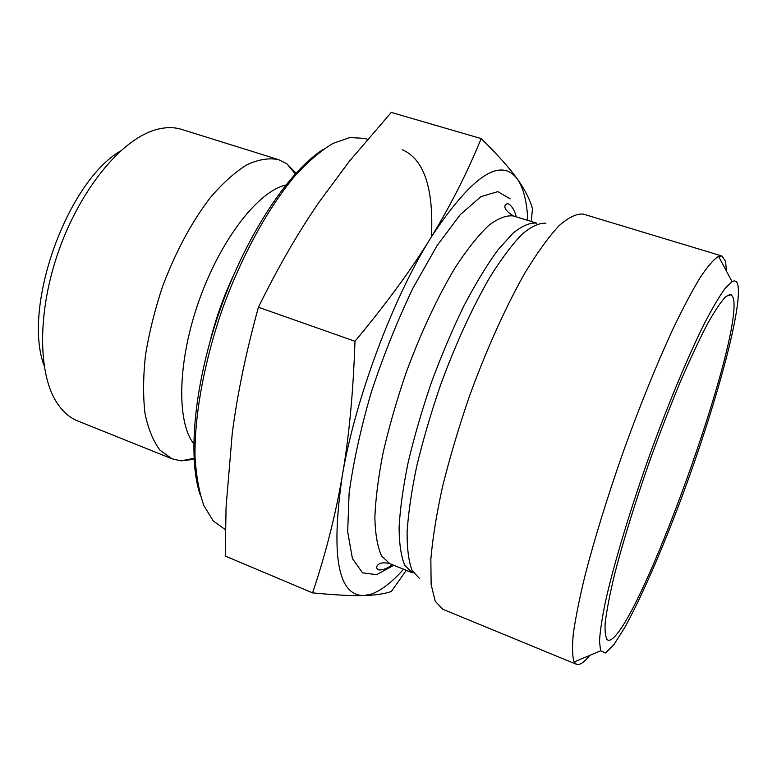 <?xml version="1.0" encoding="UTF-8"?>
<svg xmlns="http://www.w3.org/2000/svg" width="777" height="777" viewBox="0 0 777 777"><rect width="100%" height="100%" fill="white"/><g stroke="black" fill="none" stroke-linecap="round" stroke-linejoin="round"><path stroke-width="1.17" d="M194.065 459.324L181.119 460.858L171.989 458.799L77.826 420.998C69.59 417.715 62.549 411.519 56.692 402.428C37.675 373.125 37.403 310.557 59.003 250.019C80.526 189.452 120.27 141.132 153.535 130.439C163.821 127.098 173.193 126.748 181.653 129.409L278.516 159.625L286.888 163.792L295.95 173.164M120.503 151C66.735 182.245 22.164 307.43 44.095 365.617M171.989 458.799L160.023 450.213C153.254 441.258 148.252 429.05 145.027 413.578C142.987 396.416 143.133 377.03 145.454 355.419C149.067 332.974 154.73 310.11 162.432 286.839C175.67 251.68 191.715 221.833 210.557 197.319C222.96 182.935 235.14 172.047 247.086 164.666C258.615 159.411 269.085 157.731 278.516 159.625M481.177 138.578L391.268 112.412L349.203 161.47L319.25 201.923C298.407 232.051 278.127 267.162 258.42 307.245C245.882 352.875 237.15 395.056 232.216 433.77L226.068 506.992L225.252 556.05L312.587 592.87C325.573 554.234 335.441 515.433 342.171 476.476C348.96 437.82 353.234 392.754 354.982 341.278C386.499 303.428 411.81 268.881 430.914 237.616C450.291 206.128 467.045 173.125 481.177 138.578C497.96 155.089 510.042 168.619 517.433 179.166L517.938 179.875C525.252 190.307 530.089 199.922 532.439 208.722L531.303 221.474M258.42 307.245L354.982 341.278M402.243 149.679C424.048 159.188 433.78 188.219 431.449 236.742M322.999 149.592C289.015 171.008 247.203 233.498 220.823 307.634C194.415 381.76 187.325 456.614 200.136 494.677M225.408 529.7L213.296 520.969L204.001 505.846C199.184 492.599 196.192 476.243 195.027 456.779C194.337 415.598 204.118 361.684 222.678 308.294C242.035 255.186 268.531 207.226 295.085 175.748C308.294 161.393 320.95 150.612 333.051 143.386L349.815 137.548L364.491 138.364L367.492 139.268M406.322 570.347L391.297 591.52C385.722 593.463 378.545 594.716 369.765 595.289L363.568 595.561C352 595.93 335.004 595.036 312.587 592.87M517.433 179.166C500.534 156.478 471.688 175.961 430.914 237.616C392.696 298.572 354.788 400.262 342.171 476.476C330.817 555.672 337.946 595.367 363.568 595.561L370.357 594.395C380.536 591.083 391.608 582.692 403.564 569.23M527.768 220.386C527.01 202.399 523.737 188.898 517.938 179.895L517.453 179.196M609.557 640.219L608.245 640.326C605.681 638.743 604.661 632.964 605.176 622.989C606.652 610.567 609.809 594.298 614.636 574.174C623.028 541.647 635.353 501.767 649.902 460.402C659.877 432.935 669.929 406.944 680.06 382.449C689.957 359.528 699.047 340.093 707.323 324.155C714.918 310.606 721.163 301.33 726.058 296.328L731.322 294.648L733.294 297.979C744.104 337.461 637.956 631.963 609.557 640.219M442.725 609.217L435.217 601.243L431.138 584.566L430.846 559.265C432.614 538.354 436.528 514.053 442.599 486.383C449.854 457.313 458.809 427.233 469.463 396.163C486.334 349.864 505.691 306.944 524.592 273.485C536.946 253.098 548.358 237.247 558.828 225.922C568.511 217.375 576.67 213.432 583.284 214.112L583.391 214.141M726.485 271.231L725.572 261.334L721.872 255.983L718.57 256.332C713.781 259.295 707.624 266.404 700.106 277.651C691.86 291.307 682.624 308.799 672.396 330.138C656.215 365.394 639.918 405.681 623.523 451.01C607.585 496.503 594.745 538.024 585.013 575.572C579.448 598.572 575.553 617.968 573.309 633.76C572.037 647.231 572.309 656.633 574.154 661.955L576.485 664.316C579.623 665.423 584.032 662.46 589.704 655.409M737.907 285.237C742.482 309.12 714.743 409.003 681.06 499.155C661.732 550.592 641.297 597.6 624.844 627.369L613.869 644.696L605.545 652.962L600.592 650.825L599.494 641.316C600.038 631.546 602.039 618.249 605.506 601.408C613.645 565.073 629.088 513.267 648.008 459.731C667.181 406.284 687.946 356.371 704.613 323.077C712.567 307.838 719.415 296.26 725.164 288.345L732.031 281.662C735.042 280.05 737.004 281.235 737.907 285.237M233.702 274.903C223.698 296.222 215.831 318.298 210.12 341.132M285.829 185.013C258.508 191.123 220.921 238.986 199.281 299.961C177.515 360.887 176.398 421.746 193.716 443.745M510.168 198.902L497.853 191.637L480.973 196.591L460.275 214.646L437.072 245.59L413.121 287.801C397.397 320.648 383.44 355.507 371.231 392.385C360.635 428.943 353.263 462.587 349.106 493.327L347.669 531.74L352.418 558.546L362.48 572.785L376.69 574.679L393.803 565.277M419.434 578.438L412.16 570.6C408.683 561.606 406.993 548.669 407.109 531.798C408.352 512.801 411.567 490.918 416.744 466.122C423.009 440.161 430.856 413.374 440.287 385.771C455.293 344.677 472.775 306.594 490.141 276.777C501.553 258.586 512.218 244.386 522.134 234.168C531.39 226.408 539.306 222.785 545.881 223.281M536.868 223.184C530.283 222.358 522.358 225.66 513.082 233.09L497.795 250.077C486.742 265.278 475.398 283.974 463.752 306.187C452.224 330.002 441.423 355.477 431.371 382.595C422.028 409.974 414.296 436.538 408.178 462.286C403.166 486.858 400.136 508.517 399.096 527.272C399.193 543.91 401.097 556.604 404.798 565.345L412.383 572.814L389.724 563.616L381.604 555.963C377.535 547.115 375.291 534.353 374.854 517.686C375.573 498.912 378.312 477.282 383.08 452.797C388.995 427.146 396.571 400.718 405.837 373.504C420.658 333.022 438.209 295.648 455.856 266.569C467.501 248.883 478.438 235.188 488.675 225.476C498.28 218.211 506.546 215.044 513.49 215.987L536.868 223.184M295.27 173.912L286.888 163.792M194.007 458.313L181.119 460.858M370.357 594.395L369.765 595.289M606.497 639.15L608.245 640.326M729.234 294.444L731.322 294.648M516.307 216.861C514.559 210.567 512.14 206.342 509.052 204.196L508.216 203.836C505.749 203.147 499.951 207.624 513.49 215.987M389.724 563.616C378.253 560.615 374.543 567.025 377.952 569.706C381.721 570.561 386.548 568.9 392.453 564.724M721.872 255.983L583.284 214.112M576.485 664.316L442.618 609.178M732.031 281.662L718.57 256.332M600.592 650.825L574.154 661.955"/></g></svg>
